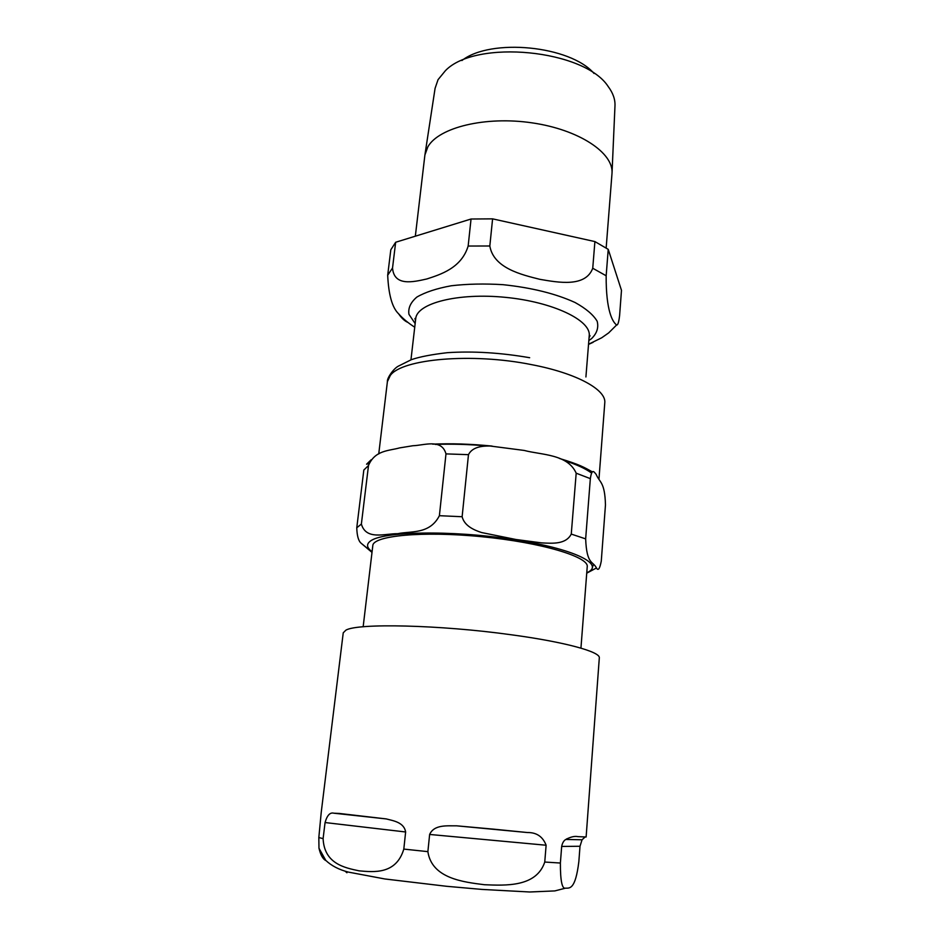 <?xml version="1.0" encoding="UTF-8"?>
<svg xmlns="http://www.w3.org/2000/svg" width="940" height="940" viewBox="0 0 940 940"><rect width="100%" height="100%" fill="white"/><g stroke="black" fill="none" stroke-linecap="round" stroke-linejoin="round"><path stroke-width="1.41" d="M580.944 648.13L587.23 566.691C589.051 556.868 541.287 542.486 481.926 536.728C422.577 530.841 372.933 535.683 372.804 545.658L363.157 626.78M371.124 459.813L366.565 464.219L368.997 463.49M590.344 478.636L585.655 538.879C586.701 564.964 593.011 560.98 596.454 567.971C598.181 571.132 599.79 568.829 601.283 561.074L605.466 504.933C604.855 481.503 599.532 482.714 596.16 474.348C594.397 472.597 592.047 467.204 590.344 478.636L576.185 473.196C567.795 454.032 541.745 455.054 524.179 450.436L490.081 446.007C482.079 445.901 472.385 446.888 468.473 454.666L445.983 453.891C441.683 438.31 424.187 445.419 412.872 445.736L399.618 447.898C388.855 450.918 375.001 450.072 368.504 465.5L363.827 470.047L356.765 527.787C357.012 535.906 358.493 541.064 361.171 543.273L372.04 552.121M593.399 564.494L592.482 567.231M468.473 454.666L462.128 516.73C464.36 525.742 473.69 529.972 481.586 532.545L516.037 539.513L541.745 542.897C552.556 543.414 565.868 544.566 571.262 534.085L576.185 473.196M368.504 465.5L361.371 524.062C366.118 540.606 385.001 533.462 397.714 533.697C410.639 530.853 429.686 534.719 439.391 515.696L445.983 453.891M372.005 552.403L361.171 543.273M591.554 473.043C585.726 468.731 576.714 464.583 564.54 460.577M487.578 445.995C469.095 444.338 451.788 443.821 435.643 444.444M339.434 813.464L386.293 818.928C392.838 820.702 403.977 822.089 405.634 831.982L403.812 849.09C396.175 874.741 373.532 872.097 359.151 870.851C344.757 867.808 324.265 863.825 323.102 838.633L325.064 822.547C327.12 815.286 330.058 812.172 333.876 813.206L339.434 813.464M585.044 837.047L582.06 839.784L580.004 846.259L578.852 861.581C575.409 889.863 569.628 888.089 565.621 888.159C562.096 889.299 560.346 880.921 560.381 863.038L561.673 846.435C562.402 842.91 563.777 840.583 565.81 839.455C570.674 836.859 574.751 835.918 578.041 836.647L586.125 836.988L599.309 657.918C600.707 651.925 565.363 642.055 511.337 634.782C439.579 624.771 357.036 623.044 345.838 630.211L343.241 632.808L321.221 812.418L318.825 837.552L318.977 848.244C320.611 855.106 322.961 859.242 326.027 860.641M493.723 829.174L527.399 832.534C536.564 832.382 542.803 836.612 546.116 845.236L544.754 862.039C536.376 887.266 505.544 885.574 484.488 884.728C463.714 882.084 431.86 878.618 427.876 851.64L429.639 834.45C434.21 824.263 447.428 825.99 456.535 825.814L493.723 829.174M566.879 838.75L566.385 839.467M594.057 73.484C570.228 45.649 490.692 37.847 461.904 60.536M588.534 344.404L593.116 342.325M395.658 242.262L471.046 219.02L468.155 246.045C461.458 268.159 440.343 274.55 426.866 278.957C413.377 282 394.048 286.653 392.532 268.006L395.658 242.262L390.805 249.793L387.691 275.22C388.584 294.878 392.238 307.744 398.642 313.843C401.627 318.249 404.752 321.127 408.031 322.49M592.74 268.252C585.526 287.558 558.337 282.505 539.819 279.321C521.536 274.715 493.559 268.147 489.822 245.986L492.595 218.856L594.903 241.58L592.74 268.252L606.159 275.772L608.227 249.347L621.481 290.343L619.636 315.147C618.861 322.091 617.862 325.357 616.628 324.97C612.739 322.197 605.924 311.07 606.159 275.772M608.227 249.347L594.903 241.58M492.595 218.856L471.046 219.02M612.034 172.889L614.971 105.997C615.312 99.569 613.08 93.107 608.25 86.621C584.68 49.62 475.746 38.94 445.431 70.653L438.04 79.677L435.079 88.36L424.974 154.548M606.159 247.972L612.011 173.336C613.714 152.938 579.169 129.696 532.252 122.882C485.393 115.89 438.792 127.441 427.865 146.816L424.904 154.994L415.339 236.199M435.244 444.385C451.705 443.739 469.365 444.279 488.248 445.995M563.918 460.283C576.396 464.337 585.632 468.543 591.624 472.914M586.772 572.742C606.077 564.611 574.422 548.643 512.359 539.348C450.436 529.948 382.063 531.417 370.243 541.193C366.142 544.342 366.764 547.844 372.087 551.686M585.655 538.879L571.262 534.085M462.128 516.73L439.391 515.696M361.371 524.062L356.765 527.787M529.667 357.717C500.48 352.676 473.067 351.008 447.405 352.676C431.742 354.486 419.757 356.801 411.438 359.632L398.349 366.154C393.566 368.574 386.822 378.209 387.397 381.652L390.288 375.483C401.803 358.916 471.845 352.571 531.5 364.626C576.913 373.251 606.559 389.83 604.773 402.966L598.968 479.048M345.062 871.145L346.942 872.766M325.064 822.547L405.634 831.982M561.673 846.435L580.004 846.259M544.754 862.039L560.381 863.038M318.825 837.552L323.102 838.633M403.812 849.09L427.876 851.64M429.639 834.45L546.116 845.236M489.822 245.986L468.155 246.045M392.532 268.006L387.691 275.22M588.84 340.574L591.577 338.6C596.935 333.336 598.803 327.555 597.159 321.233C593.34 314.794 585.972 308.543 575.069 302.504C555.54 293.609 531.488 287.663 502.888 284.667C484.441 283.551 467.251 283.915 451.294 285.76C436.736 288.416 425.268 292.187 416.878 297.063C410.604 302.398 407.96 308.167 408.959 314.36L415.151 323.548M415.48 320.704L414.928 318.519L415.715 318.719C416.726 303.303 457.78 292.575 505.403 297.346C553.037 301.916 591.225 320.411 589.227 335.733L585.914 376.964M432.635 444.138C451.036 443.328 470.858 443.974 492.09 446.077M559.359 458.426C579.98 464.701 583.658 467.098 592.482 471.915M586.736 573.177L596.454 567.971M387.397 381.652L378.738 453.938M386.293 818.928L333.876 813.206M582.06 839.784L565.81 839.455M318.977 848.244L325.781 860.394C331.479 865.787 338.999 869.688 348.34 872.097L384.883 878.971L446.582 886.291L481.903 889.416L529.667 891.99L554.859 890.909L565.586 888.147M527.399 832.534L456.535 825.814M588.546 344.252L601.67 337.801L608.662 332.901L616.628 324.97M398.642 313.831C402.814 318.531 408.172 322.996 414.728 327.214M589.074 337.73L590.038 335.686L589.227 335.733M415.715 318.719L410.956 359.809"/></g></svg>
